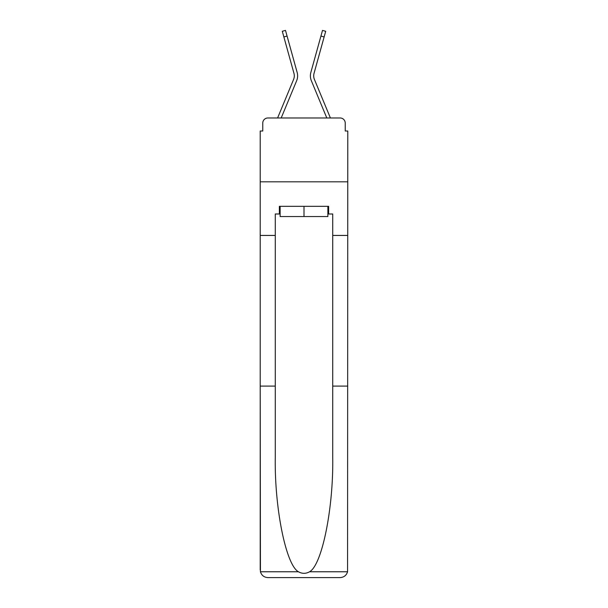 <?xml version="1.0" encoding="UTF-8"?>
<svg xmlns="http://www.w3.org/2000/svg" width="608" height="608" viewBox="0 0 608 608"><rect width="100%" height="100%" fill="white"/><g stroke="black" fill="none" stroke-linecap="round" stroke-linejoin="round"><path stroke-width="0.91" d="M262.762 123.09L262.762 131.009L262.762 123.09A5.107 5.107 0 0 1 267.87 117.982L277.636 117.982A16.089 16.089 0 0 1 278.031 116.926L293.573 79.473A9.447 9.447 0 0 0 293.953 73.325L282.294 31.289L285.494 30.4L287.067 36.062L283.868 36.944M327.872 213.993L328.639 213.993L328.639 206.332L279.361 206.332L279.361 213.993L275.272 213.993L275.272 386.095L260.209 386.095L260.429 571.771C261.592 575.396 264.07 577.342 267.87 577.6L340.13 577.6C343.93 577.342 346.408 575.396 347.571 571.771L347.791 131.009L345.238 131.009L345.238 123.09A5.107 5.107 0 0 0 340.13 117.982L267.87 117.982M275.272 235.44L260.209 235.44L260.209 181.815L347.791 181.815L260.209 181.815L260.209 131.009L262.762 131.009M287.067 36.062L297.152 72.443A12.768 12.768 0 0 1 296.643 80.742L281.192 117.982L296.643 80.742L281.192 117.982L296.643 80.742L281.192 117.982L296.643 80.742L281.192 117.982L296.643 80.742L281.192 117.982L296.643 80.742L281.192 117.982L296.643 80.742L281.192 117.982L284.08 117.982M323.92 117.982L326.808 117.982L311.357 80.742A12.768 12.768 0 0 1 310.848 72.443L322.506 30.4L325.706 31.289L324.132 36.944L320.933 36.062M314.427 79.473A9.447 9.447 0 0 1 314.047 73.325A9.447 9.447 0 0 0 314.427 79.473A9.447 9.447 0 0 1 314.047 73.325A9.447 9.447 0 0 0 314.427 79.473A9.447 9.447 0 0 1 314.047 73.325A9.447 9.447 0 0 0 314.427 79.473A9.447 9.447 0 0 1 314.047 73.325A9.447 9.447 0 0 0 314.427 79.473A9.447 9.447 0 0 1 314.047 73.325A9.447 9.447 0 0 0 314.427 79.473A9.447 9.447 0 0 1 314.047 73.325A9.447 9.447 0 0 0 314.427 79.473L329.969 116.926A16.089 16.089 0 0 1 330.364 117.982L340.13 117.982M345.238 131.009L345.238 123.09M293.573 79.473A9.447 9.447 0 0 0 293.953 73.325A9.447 9.447 0 0 1 293.573 79.473A9.447 9.447 0 0 0 293.953 73.325A9.447 9.447 0 0 1 293.573 79.473A9.447 9.447 0 0 0 293.953 73.325A9.447 9.447 0 0 1 293.573 79.473A9.447 9.447 0 0 0 293.953 73.325A9.447 9.447 0 0 1 293.573 79.473A9.447 9.447 0 0 0 293.953 73.325A9.447 9.447 0 0 1 293.573 79.473A9.447 9.447 0 0 0 293.953 73.325A9.447 9.447 0 0 1 293.573 79.473M267.87 577.6L287.272 577.6L267.87 577.6M275.272 386.095L275.272 457.52C274.482 508.258 286.011 565.106 298.437 571.771C302.138 573.838 305.847 573.838 309.563 571.771C321.989 565.106 333.518 508.258 332.728 457.52L332.728 213.993L328.639 213.993M260.209 569.939L260.209 235.44M347.791 235.44L332.728 235.44M347.791 386.095L332.728 386.095M279.361 213.993L280.128 213.993M280.128 206.332L280.128 216.547L327.872 216.547L327.872 206.332M304 206.332L304 216.547M326.808 117.982L311.357 80.742L326.808 117.982M314.047 73.325L324.132 36.944M260.429 571.771L298.437 571.771M309.563 571.771L347.571 571.771"/></g></svg>
